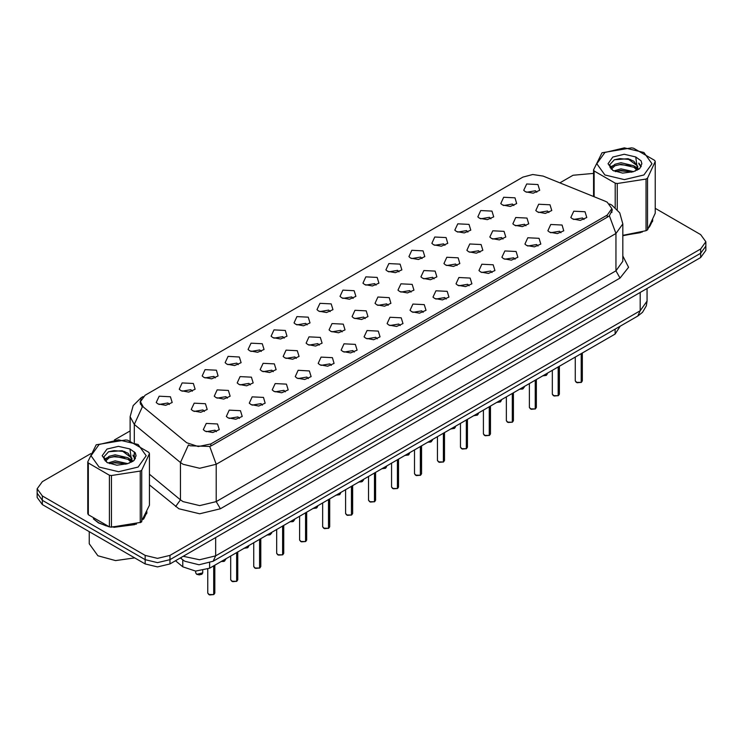 <?xml version="1.0" encoding="UTF-8"?>
<svg xmlns="http://www.w3.org/2000/svg" width="743" height="743" viewBox="0 0 743 743"><rect width="100%" height="100%" fill="white"/><g stroke="black" fill="none" stroke-linecap="round" stroke-linejoin="round"><path stroke-width="1.11" d="M502.519 205.012L500.773 203.573L503.68 197.267L514.955 197.833L516.701 203.573L510.255 206.424L502.519 205.012M513.887 205.542L512.466 204.056L503.587 205.542M479.551 218.275L477.805 216.835L480.712 210.529L491.987 211.096L493.733 216.835L487.287 219.687L479.551 218.275M490.909 218.804L489.498 217.318L480.619 218.804M456.574 231.537L454.827 230.098L457.744 223.792L469.019 224.358L470.765 230.098L464.319 232.949L456.574 231.537M467.941 232.067L466.53 230.581L457.651 232.067M433.606 244.8L431.859 243.36L434.776 237.045L446.051 237.611L447.788 243.36L441.351 246.212L433.606 244.8M444.973 245.32L443.562 243.843L434.683 245.32M410.638 258.062L408.891 256.623L411.808 250.307L423.073 250.874L424.82 256.623L418.374 259.465L410.638 258.062M422.005 258.583L420.594 257.097L411.706 258.583M387.67 271.316L385.923 269.885L388.84 263.57L400.106 264.136L401.852 269.885L395.406 272.727L387.67 271.316M399.037 271.845L397.616 270.359L388.738 271.845M364.702 284.578L362.955 283.148L365.872 276.833L377.138 277.399L378.884 283.148L372.438 285.99L364.702 284.578M376.069 285.108L374.648 283.622L365.77 285.108M341.734 297.841L339.988 296.401L342.894 290.095L354.17 290.662L355.916 296.401L349.47 299.253L341.734 297.841M353.101 298.37L351.68 296.884L342.802 298.37M318.766 311.103L317.02 309.664L319.927 303.358L331.202 303.924L332.948 309.664L326.502 312.515L318.766 311.103M330.133 311.633L328.712 310.147L319.834 311.633M295.788 324.366L294.052 322.926L296.959 316.62L308.234 317.187L309.98 322.926L303.534 325.778L295.788 324.366M307.156 324.886L305.744 323.409L296.866 324.886M272.82 337.628L271.074 336.189L273.991 329.873L285.266 330.44L287.012 336.189L280.566 339.04L272.82 337.628M284.188 338.149L282.777 336.672L273.898 338.149M249.852 350.882L248.106 349.451L251.023 343.136L262.288 343.703L264.034 349.451L257.589 352.293L249.852 350.882M261.22 351.411L259.809 349.925L250.93 351.411M226.884 364.144L225.138 362.714L228.055 356.399L239.32 356.965L241.066 362.714L234.621 365.556L226.884 364.144M238.252 364.674L236.831 363.188L227.952 364.674M203.916 377.407L202.17 375.977L205.087 369.661L216.352 370.228L218.098 375.977L211.653 378.819L203.916 377.407M215.284 377.936L213.863 376.45L204.984 377.936M180.948 390.669L179.202 389.23L182.119 382.924L193.384 383.49L195.13 389.23L188.685 392.081L180.948 390.669M192.316 391.199L190.895 389.713L182.016 391.199M157.98 403.932L156.234 402.492L159.141 396.186L170.416 396.753L172.162 402.492L165.717 405.344L157.98 403.932M169.348 404.461L167.927 402.975L159.048 404.461M525.487 191.75L523.741 190.319L526.657 184.004L537.923 184.57L539.669 190.319L533.223 193.161L525.487 191.75M536.855 192.279L535.434 190.793L526.555 192.279M514.583 225.24L512.837 223.801L515.744 217.495L527.019 218.061L528.765 223.801L522.32 226.652L514.583 225.24M525.951 225.77L524.53 224.284L515.651 225.77M491.615 238.503L489.869 237.063L492.776 230.757L504.051 231.324L505.797 237.063L499.352 239.915L491.615 238.503M502.983 239.032L501.562 237.546L492.683 239.032M468.638 251.766L466.901 250.326L469.808 244.01L481.083 244.577L482.829 250.326L476.384 253.177L468.638 251.766M480.006 252.286L478.594 250.809L469.715 252.286M445.67 265.028L443.924 263.589L446.84 257.273L458.115 257.84L459.861 263.589L453.416 266.431L445.67 265.028M457.038 265.548L455.626 264.062L446.747 265.548M422.702 278.281L420.956 276.851L423.872 270.536L435.138 271.102L436.884 276.851L430.438 279.693L422.702 278.281M434.07 278.811L432.658 277.325L423.779 278.811M399.734 291.544L397.988 290.114L400.904 283.798L412.17 284.365L413.916 290.114L407.47 292.956L399.734 291.544M411.102 292.073L409.681 290.587L400.802 292.073M376.766 304.806L375.02 303.367L377.936 297.061L389.202 297.627L390.948 303.367L384.502 306.218L376.766 304.806M388.134 305.336L386.713 303.85L377.834 305.336M353.798 318.069L352.052 316.629L354.968 310.323L366.234 310.89L367.98 316.629L361.535 319.481L353.798 318.069M365.166 318.598L363.745 317.112L354.866 318.598M330.83 331.332L329.084 329.892L331.991 323.586L343.266 324.152L345.012 329.892L338.567 332.743L330.83 331.332M342.198 331.852L340.777 330.375L331.898 331.852M307.862 344.594L306.116 343.155L309.023 336.839L320.298 337.406L322.044 343.155L315.599 346.006L307.862 344.594M319.221 345.114L317.809 343.637L308.93 345.114M284.885 357.847L283.139 356.417L286.055 350.102L297.33 350.668L299.076 356.417L292.631 359.259L284.885 357.847M296.253 358.377L294.841 356.891L285.962 358.377M261.917 371.11L260.171 369.68L263.087 363.364L274.362 363.931L276.099 369.68L269.653 372.522L261.917 371.11M273.285 371.639L271.873 370.153L262.994 371.639M238.949 384.372L237.203 382.942L240.119 376.627L251.385 377.193L253.131 382.942L246.685 385.784L238.949 384.372M250.317 384.902L248.905 383.416L240.017 384.902M215.981 397.635L214.235 396.195L217.151 389.889L228.417 390.456L230.163 396.195L223.717 399.047L215.981 397.635M227.349 398.164L225.928 396.678L217.049 398.164M193.013 410.898L191.267 409.458L194.183 403.152L205.449 403.718L207.195 409.458L200.749 412.309L193.013 410.898M204.381 411.427L202.96 409.941L194.081 411.427M537.551 211.978L535.805 210.538L538.721 204.232L549.987 204.799L551.733 210.538L545.288 213.39L537.551 211.978M548.919 212.507L547.498 211.021L538.619 212.507M549.616 232.206L547.87 230.767L550.786 224.46L562.052 225.027L563.798 230.767L557.352 233.618L549.616 232.206M560.984 232.735L559.563 231.249L550.684 232.735M526.648 245.469L524.902 244.029L527.818 237.723L539.084 238.289L540.83 244.029L534.384 246.88L526.648 245.469M538.016 245.998L536.595 244.512L527.716 245.998M503.68 258.731L501.934 257.292L504.841 250.976L516.116 251.543L517.862 257.292L511.416 260.143L503.68 258.731M515.048 259.251L513.627 257.775L504.748 259.251M480.712 271.994L478.966 270.554L481.873 264.239L493.148 264.805L494.894 270.554L488.448 273.396L480.712 271.994M492.07 272.514L490.659 271.028L481.78 272.514M457.734 285.247L455.988 283.817L458.905 277.501L470.18 278.068L471.926 283.817L465.48 286.659L457.734 285.247M469.102 285.776L467.691 284.29L458.812 285.776M434.766 298.51L433.02 297.079L435.937 290.764L447.212 291.33L448.948 297.079L442.503 299.921L434.766 298.51M446.134 299.039L444.723 297.553L435.844 299.039M411.798 311.772L410.052 310.333L412.969 304.026L424.234 304.593L425.98 310.333L419.535 313.184L411.798 311.772M423.166 312.301L421.755 310.815L412.867 312.301M388.83 325.035L387.084 323.595L390.001 317.289L401.266 317.855L403.012 323.595L396.567 326.446L388.83 325.035M400.198 325.564L398.777 324.078L389.899 325.564M365.862 338.297L364.116 336.858L367.033 330.551L378.298 331.118L380.044 336.858L373.599 339.709L365.862 338.297M377.23 338.817L375.809 337.341L366.931 338.817M342.894 351.56L341.148 350.12L344.055 343.805L355.33 344.371L357.077 350.12L350.631 352.971L342.894 351.56M354.262 352.08L352.841 350.603L343.963 352.08M319.927 364.813L318.18 363.383L321.087 357.067L332.362 357.634L334.109 363.383L327.663 366.225L319.927 364.813M331.294 365.342L329.873 363.856L320.995 365.342M296.949 378.076L295.212 376.645L298.119 370.33L309.394 370.896L311.141 376.645L304.695 379.487L296.949 378.076M308.317 378.605L306.905 377.119L298.027 378.605M273.981 391.338L272.235 389.908L275.151 383.592L286.426 384.159L288.173 389.908L281.727 392.75L273.981 391.338M285.349 391.867L283.937 390.381L275.059 391.867M251.013 404.601L249.267 403.161L252.183 396.855L263.449 397.421L265.195 403.161L258.75 406.012L251.013 404.601M262.381 405.13L260.969 403.644L252.091 405.13M228.045 417.863L226.299 416.424L229.215 410.117L240.481 410.684L242.227 416.424L235.782 419.275L228.045 417.863M239.413 418.393L237.992 416.907L229.113 418.393M205.077 431.126L203.331 429.686L206.248 423.38L217.513 423.947L219.259 429.686L212.814 432.537L205.077 431.126M216.445 431.646L215.024 430.169L206.145 431.646M572.584 218.944L570.838 217.504L573.754 211.198L585.02 211.764L586.766 217.504L580.32 220.355L572.584 218.944M583.952 219.473L582.531 217.987L573.652 219.473M605.09 201.139L607.207 202.161L611.842 208.625L607.207 215.089L210.836 443.933L198.27 446.571L186.679 442.707L143.306 406.95L140.446 401.703L145.08 395.239L522.877 177.122L532.694 174.484L543.152 176.1L605.09 201.139M620.229 326.196L615.074 334.062L209.6 568.163L195.632 571.098L182.759 566.807L175.487 560.807M93.321 518.846L98.485 522.923L109.072 526.787M612.464 209.777L609.362 215.73L607.83 216.854L211.458 445.698L209.684 446.487L190.162 445.772L188.453 444.946L180.438 462.471L134.334 424.457L130.09 416.693L130.09 440.896M90.795 453.629L42.305 481.631L37.15 488.81L37.15 497.429L42.305 504.608L145.126 563.974L145.126 559.665L157.562 562.637L169.998 559.665L700.695 253.27L705.85 246.091L700.695 253.27L169.998 559.665L157.562 562.637L145.126 559.665L42.305 500.299L145.126 559.665L145.126 555.355L157.562 558.337L169.998 555.355L700.695 248.961L705.85 241.781L700.695 234.602L655.242 208.356M37.15 493.12L42.305 500.299L37.15 493.12M134.334 442.512L134.334 424.457L142.294 406.988L140.037 402.177L141.226 398.861M622.783 235.67L642.323 232.03M649.317 227.209L652.828 219.909M110.428 527.038L136.498 524.066M143.492 519.236L147.003 511.946M593.573 173.416L573.002 175.237L559.823 182.843M130.09 430.949L114.431 439.986M37.15 488.81L42.305 495.99L145.126 555.355M145.126 563.974L157.562 566.946L169.998 563.974L700.695 257.58L705.85 250.4L705.85 241.781M581.184 382.404L577.153 382.747L575.286 380.908L576.317 382.339L581.184 382.404L581.184 353.631M581.156 382.459L576.401 382.394M581.184 382.255L581.397 353.51M558.207 395.666L554.185 396.01L552.318 394.171L553.349 395.601L558.207 395.666L558.207 366.893M558.188 395.722L553.433 395.647M558.207 395.517L558.43 366.773M535.239 408.929L531.217 409.272L529.35 407.424L530.381 408.864L535.239 408.929L535.239 380.156M535.22 408.975L530.465 408.91M535.239 408.78L535.462 380.026M512.271 422.191L508.249 422.526L506.382 420.687L507.404 422.126L512.271 422.191L512.271 393.418M512.252 422.238L507.488 422.173M512.271 422.043L512.494 393.288M489.303 435.444L485.272 435.788L483.405 433.949L484.436 435.389L489.303 435.444L489.303 406.681M489.275 435.5L484.52 435.435M489.303 435.305L489.516 406.551M622.783 235.503L640.447 232.633M649.949 226.104L652.41 220.94M94.51 519.719L98.689 522.803L106.193 525.905M113.781 527.326L134.632 524.669M144.133 518.14L146.585 512.976M89.271 531.728L89.271 543.774L97.862 555.745L115.583 560.612L134.659 557.928M604.923 152.491L596.852 163.748L604.923 174.995L624.408 179.657L643.893 174.995L651.964 163.748L643.893 152.491L624.408 147.838L604.923 152.491M622.783 235.355L646.057 230.692L647.524 229.838L655.242 213.195L655.242 161.528L654.713 160.377L633.603 148.191L631.596 147.876L602.025 152.752L593.573 169.831L594.112 170.992L594.112 196.7M615.213 207.511L615.213 183.177L594.112 170.992M615.213 183.177L617.219 183.484L617.219 209.48M646.057 230.692L646.057 179.026L617.219 183.484M646.057 179.026L647.524 178.181L647.524 229.838M633.528 171.624L620.944 168.837L613.802 170.955M631.773 172.19L620.944 170.361L615.408 171.642M636.974 168.967L633.89 165.773L620.944 162.763L614.935 164.259L611.461 167.221L611.006 168.828M636.482 169.72L633.89 167.296L620.944 164.277L614.935 165.773L611.285 169.125M635.302 171.039L637.355 168.187L637.81 166.181L627.761 158.686L614.377 159.745L609.659 164.89L612.826 170.407L622.68 173.147L633.305 171.689L639.695 168.587L641.841 163.748L641.107 160.85L635.739 156.912L624.231 154.284L612.826 157.061L608.025 163.748L612.826 170.435M637.104 170.24L637.81 167.379M637.773 166.776L633.89 161.212L628.114 158.751M635.739 156.912L637.355 168.178M593.573 196.486L593.573 169.831M655.242 161.528L647.524 178.181M630.575 171.689L619.894 170.769L615.65 171.549M638.367 169.534L637.624 168.93M637.169 168.596L636.407 168.104M630.575 165.605L619.894 164.695L615.65 165.466M611.545 167.073L610.291 167.844M641.033 166.776L638.785 163.822M630.612 159.541L619.894 158.612L614.182 159.838M641.841 163.897L641.107 160.85M638.859 169.209L637.754 168.271M637.429 168.02L634.801 166.451M612.576 165.791L610.012 167.286M641.218 166.413L638.785 163.061M99.107 444.528L91.036 455.775L99.107 467.031L118.592 471.694L138.077 467.031L146.148 455.775L138.077 444.528L118.592 439.865L99.107 444.528M96.2 444.788L87.758 461.867L88.287 463.019L88.287 514.685L109.397 526.871L111.404 527.177L140.975 522.301L149.427 505.231L149.427 453.564L148.888 452.403L127.787 440.218L125.781 439.912L96.2 444.788M109.397 526.871L109.397 475.204L88.287 463.019M109.397 475.204L111.404 475.52L111.404 527.177M140.232 522.719L140.232 471.053L111.404 475.52M140.232 471.053L141.699 470.208L141.699 521.874M87.758 461.867L87.758 513.524L88.287 514.685M127.712 463.66L115.119 460.874L107.976 462.982M125.957 464.226L115.119 462.397L109.583 463.678M131.149 460.994L128.065 457.809L115.119 454.79L109.11 456.286L105.645 459.248L105.19 460.864M130.657 461.756L128.065 459.332L115.119 456.313L109.11 457.809L105.46 461.162M129.477 463.065L131.539 460.214L131.994 458.208L121.945 450.722L108.562 451.781L103.844 456.926L107.011 462.434M131.288 462.276L131.994 459.49L128.065 453.249L122.289 450.787M107.001 449.088L102.209 455.775L107.001 462.471L116.865 465.183L127.49 463.725L133.87 460.623L136.025 455.775L135.291 452.886L129.923 448.948L118.416 446.32L107.001 449.088M129.923 448.948L131.539 460.214M149.427 453.564L141.699 470.208M124.75 463.716L114.078 462.805L109.834 463.576M132.551 461.561L131.799 460.957M131.344 460.632L130.582 460.131M124.75 457.642L114.078 456.722L109.834 457.502M105.729 459.1L104.475 459.88M135.217 458.812L132.969 455.858M124.796 451.568L114.078 450.648L108.367 451.865M136.025 455.923L135.291 452.886M133.034 461.245L131.938 460.307M131.604 460.056L128.985 458.487M106.76 457.827L104.187 459.323M135.402 458.45L132.96 455.097M466.335 448.707L462.304 449.051L460.437 447.212L461.468 448.651L466.335 448.707L466.335 419.934M466.307 448.763L461.552 448.698M466.335 448.568L466.548 419.814M443.367 461.97L439.336 462.313L437.469 460.474L438.5 461.905L443.367 461.97L443.367 433.197M443.339 462.025L438.584 461.96M443.367 461.83L443.58 433.076M420.399 475.232L416.368 475.576L414.501 473.737L415.532 475.167L420.399 475.232L420.399 446.459M420.371 475.288L415.616 475.214M420.399 475.083L420.612 446.339M397.431 488.495L393.4 488.838L391.533 486.999L392.564 488.43L397.431 488.495L397.431 459.722M397.403 488.55L392.648 488.476M397.431 488.346L397.644 459.601M374.453 501.757L370.432 502.092L368.565 500.253L369.596 501.692L374.453 501.757L374.453 472.985M374.435 501.804L369.68 501.739M374.453 501.609L374.676 472.854M351.485 515.01L347.464 515.354L345.597 513.515L346.628 514.955L351.485 515.01L351.485 486.247M351.467 515.066L346.702 515.001M351.485 514.871L351.708 486.117M328.517 528.273L324.496 528.617L322.62 526.778L323.651 528.217L328.517 528.273L328.517 499.51M328.499 528.329L323.734 528.264M328.517 528.134L328.74 499.38M305.549 541.536L301.519 541.879L299.652 540.04L300.683 541.48L305.549 541.536L305.549 512.763M305.522 541.591L300.766 541.526M305.549 541.396L305.763 512.642M282.581 554.798L278.551 555.142L276.684 553.303L277.715 554.733L282.581 554.798L282.581 526.025M282.554 554.854L277.798 554.789M282.581 554.649L282.795 525.905M259.613 568.061L255.583 568.404L253.716 566.565L254.747 567.996L259.613 568.061L259.613 539.288M259.586 568.116L254.83 568.042M259.613 567.912L259.827 539.167M236.645 581.323L232.615 581.667L230.748 579.819L231.779 581.258L236.645 581.323L236.645 552.551M236.618 581.37L231.862 581.305M236.645 581.175L236.859 552.42M213.668 594.586L209.647 594.92L207.78 593.081L208.811 594.521L213.668 594.586L213.668 565.813M213.65 594.632L208.894 594.567M213.668 594.437L213.891 565.683M210.836 443.933L210.836 446.023M607.207 215.089L607.207 217.216M615.074 329.177L615.074 334.062M182.759 559.823L182.759 566.807M209.6 562.897L209.6 568.163M622.783 255.926L628.569 267.276L620.061 278.049L220.374 508.797L216.232 501.618L615.91 270.861L622.783 261.295L622.783 223.949L615.91 233.525L609.362 215.73M220.374 508.797L199.644 513.757L178.914 508.797L149.427 484.938M183.057 501.618L199.644 505.584L216.232 501.618L216.232 464.273L199.644 468.239L183.057 464.273L180.438 462.471L180.438 499.807L183.057 501.618M209.684 446.487L216.232 464.273L615.91 233.525L615.91 270.861L620.061 278.049M142.591 397.115L141.207 397.719L133.155 405.613L130.09 416.693M169.998 555.355L169.998 563.974M700.695 248.961L700.695 257.58M42.305 495.99L42.305 504.608M134.334 451.809L134.334 460.103M149.427 474.248L180.438 499.807L175.627 506.54M183.289 556.303L199.607 559.795L215.609 555.838L640.169 310.723L647.032 301.147L646.326 305.8L642.491 312.339L637.735 316.091L213.176 561.206L215.609 555.838L215.609 537.644M640.169 292.528L640.169 310.723L637.735 316.091M180.744 557.77L181.961 559.191L180.447 557.947M581.397 382.274L582.317 380.908L582.317 352.971M542.669 375.865L547.285 373.943L546.411 375.317L542.604 375.902M546.216 375.401L542.631 375.884M558.43 395.536L559.349 394.171L559.349 366.234M535.462 408.799L536.381 407.424L536.381 379.497M512.494 422.061L513.413 420.687L513.413 392.759M489.516 435.324L490.445 433.949L490.445 406.022M523.248 388.663L519.701 389.128L524.317 387.205L522.487 389.026L519.636 389.165M496.723 402.39L501.349 400.458L500.476 401.842L496.668 402.427M500.28 401.926L496.695 402.409M473.755 415.653L478.381 413.721L477.508 415.096L473.7 415.69M477.303 415.179L473.728 415.671M466.548 448.586L467.477 447.212L467.477 419.284M443.58 461.849L444.509 460.474L444.509 432.537M420.612 475.102L421.541 473.737L421.541 445.8M450.787 428.915L455.413 426.984L454.54 428.358L450.732 428.952M454.335 428.442L450.76 428.934M427.819 442.178L432.445 440.246L430.606 442.076L427.754 442.206M431.367 441.704L427.792 442.196M404.851 455.431L409.467 453.509L408.604 454.883L404.786 455.468M408.399 454.967L404.824 455.45M397.644 488.365L398.564 486.999L398.564 459.063M374.676 501.627L375.596 500.253L375.596 472.325M351.708 514.89L352.628 513.515L352.628 485.588M328.74 528.152L329.66 526.778L329.66 498.85M305.763 541.415L306.692 540.04L306.692 512.103M381.883 468.694L386.499 466.771L385.636 468.146L381.818 468.731M385.431 468.229L381.846 468.712M358.915 481.956L363.531 480.034L361.702 481.854L358.85 481.993L362.463 481.492M335.947 495.219L340.563 493.287L339.69 494.662L335.882 495.256M339.495 494.754L335.91 495.237M312.97 508.481L317.595 506.55L316.722 507.924L312.914 508.518M316.518 508.008L312.942 508.5M290.002 521.744L294.627 519.812L292.798 521.642L289.946 521.781L293.55 521.27M282.795 554.677L283.724 553.303L283.724 525.366M259.827 567.931L260.756 566.565L260.756 538.629M236.859 581.193L237.779 579.819L237.779 551.891M213.891 594.456L214.811 593.081L214.811 565.154M270.582 534.533L267.034 535.006L271.659 533.075L269.82 534.904L266.969 535.034M244.066 548.26L248.691 546.337L247.818 547.712L244.001 548.297M247.614 547.795L244.038 548.278M224.646 561.058L221.098 561.522L225.714 559.6L223.884 561.42L221.033 561.559M196.746 574.293L202.746 572.853L201.873 574.237L199.245 574.933L196.765 574.348L195.715 572.853L196.746 574.293M201.678 574.32L196.83 574.339M140.446 401.703L140.446 404.229M611.842 208.625L611.842 212.47M622.783 223.949L619.718 212.869L611.656 204.975L609.566 203.907M143.139 396.604L141.207 397.719M213.176 561.206L199.022 564.764L184.868 561.206L181.961 559.191M647.032 301.147L647.032 288.563M575.286 380.908L575.286 357.039M582.317 380.908L581.37 382.329M547.285 373.943L547.285 373.2M552.318 394.171L552.318 370.293M559.349 394.171L558.402 395.592M529.35 407.424L529.35 383.555M536.381 407.424L535.434 408.854M506.382 420.687L506.382 396.818M513.413 420.687L512.466 422.117M483.405 433.949L483.405 410.08M490.445 433.949L489.498 435.379M524.317 387.205L524.317 386.462M501.349 400.458L501.349 399.725M478.381 413.721L478.381 412.987M652.558 221.628L652.558 220.587M146.733 513.664L146.733 512.614M460.437 447.212L460.437 423.343M467.477 447.212L466.53 448.633M437.469 460.474L437.469 436.605M444.509 460.474L443.562 461.895M414.501 473.737L414.501 449.868M421.541 473.737L420.584 475.158M455.413 426.984L455.413 426.25M432.445 440.246L432.445 439.503M409.467 453.509L409.467 452.766M391.533 486.999L391.533 463.121M398.564 486.999L397.616 488.42M368.565 500.253L368.565 476.384M375.596 500.253L374.648 501.683M345.597 513.515L345.597 489.646M352.628 513.515L351.68 514.945M322.62 526.778L322.62 502.909M329.66 526.778L328.712 528.208M299.652 540.04L299.652 516.171M306.692 540.04L305.744 541.461M386.499 466.771L386.499 466.028M363.531 480.034L363.531 479.291M340.563 493.287L340.563 492.553M317.595 506.55L317.595 505.816M294.627 519.812L294.627 519.069M276.684 553.303L276.684 529.434M283.724 553.303L282.777 554.724M253.716 566.565L253.716 542.696M260.756 566.565L259.809 567.986M230.748 579.819L230.748 555.95M237.779 579.819L236.831 581.249M207.78 593.081L207.78 569.082M214.811 593.081L213.863 594.511M271.659 533.075L271.659 532.332M248.691 546.337L248.691 545.594M225.714 559.6L225.714 558.857M202.746 572.853L202.746 570.615M195.715 572.853L195.715 571.098"/></g></svg>
